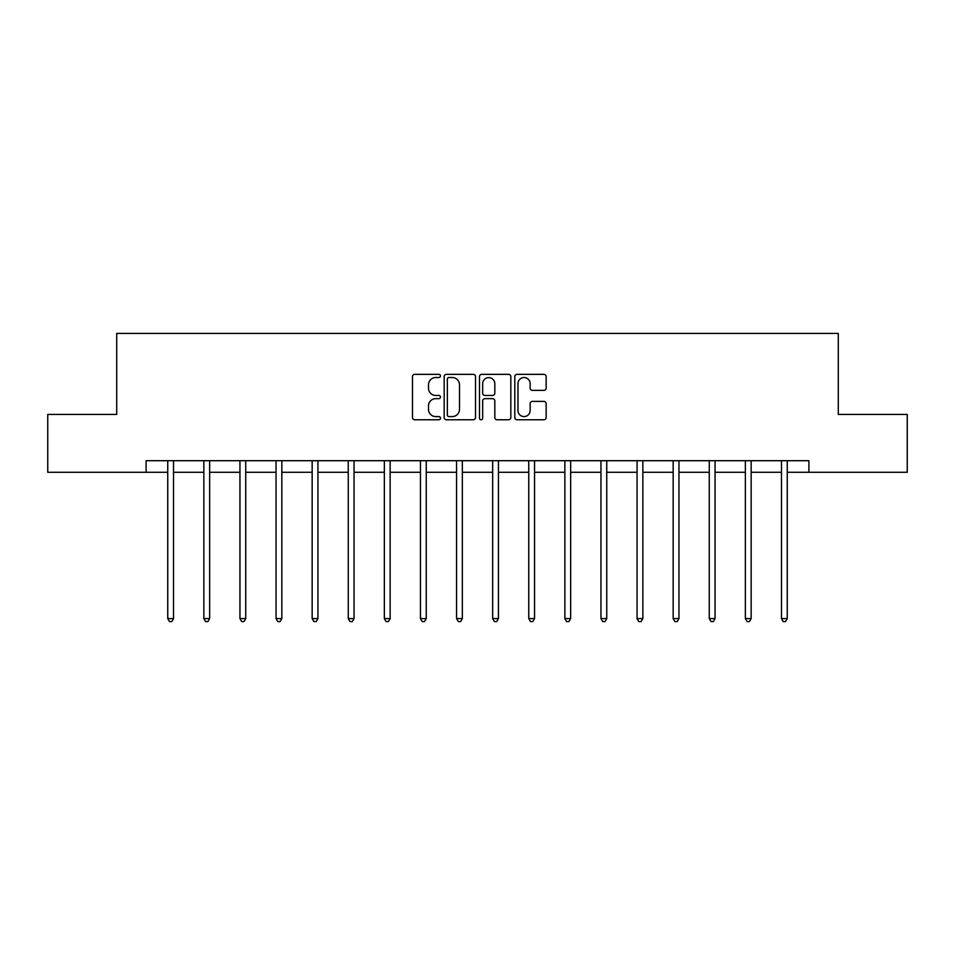 <?xml version="1.0" encoding="UTF-8"?>
<svg xmlns="http://www.w3.org/2000/svg" width="955" height="955" viewBox="0 0 955 955"><rect width="100%" height="100%" fill="white"/><g stroke="black" fill="none" stroke-linecap="round" stroke-linejoin="round"><path stroke-width="1.43" d="M440.47 375.936A1.588 1.588 0 0 0 438.882 374.348L414.745 374.348A2.268 2.268 0 0 0 412.476 376.616L412.476 417.502A2.268 2.268 0 0 0 414.745 419.77L438.882 419.77A1.588 1.588 0 0 0 440.47 418.183A1.588 1.588 0 0 0 438.882 416.595L435.755 416.595A7.27 7.27 0 0 1 428.497 409.325L428.497 405.923A7.27 7.27 0 0 1 435.755 398.653L438.882 398.653A1.588 1.588 0 0 0 440.47 397.053A1.588 1.588 0 0 0 438.882 395.466L435.755 395.466A7.27 7.27 0 0 1 428.497 388.196L428.497 384.793A7.27 7.27 0 0 1 435.755 377.523L438.882 377.523A1.588 1.588 0 0 0 440.47 375.936M543.884 390.356A2.268 2.268 0 0 0 546.153 388.088L546.153 376.616A2.268 2.268 0 0 0 543.884 374.348L517.085 374.348A2.268 2.268 0 0 0 514.805 376.616L514.805 417.502A2.268 2.268 0 0 0 517.085 419.77L543.884 419.77A2.268 2.268 0 0 0 546.153 417.502L546.153 403.643A2.268 2.268 0 0 0 543.884 401.375L532.413 401.375A2.268 2.268 0 0 0 530.144 403.643L530.144 410.519A6.076 6.076 0 0 1 524.068 416.595A6.076 6.076 0 0 1 517.992 410.519L517.992 383.6A6.076 6.076 0 0 1 524.068 377.523A6.076 6.076 0 0 1 530.144 383.6L530.144 388.088A2.268 2.268 0 0 0 532.413 390.356L543.884 390.356M146.103 472.271L47.75 472.271L47.75 414.41L116.713 414.41L116.713 333.414L838.287 333.414L838.287 414.41L907.25 414.41L907.25 472.271L808.897 472.271L808.897 460.704L146.103 460.704L146.103 472.271L167.746 472.271M475.506 376.616A2.268 2.268 0 0 0 473.238 374.348L446.439 374.348A2.268 2.268 0 0 0 444.171 376.616L444.171 417.502A2.268 2.268 0 0 0 446.439 419.77L473.238 419.77A2.268 2.268 0 0 0 475.506 417.502L475.506 376.616M481.762 374.348L508.561 374.348A2.268 2.268 0 0 1 510.83 376.616L510.83 417.502A2.268 2.268 0 0 1 508.561 419.77L497.089 419.77A2.268 2.268 0 0 1 494.821 417.502L494.821 400.921A2.268 2.268 0 0 0 492.553 398.653L484.937 398.653A2.268 2.268 0 0 0 482.669 400.921L482.669 418.183A1.588 1.588 0 0 1 481.081 419.77A1.588 1.588 0 0 1 479.494 418.183L479.494 376.616A2.268 2.268 0 0 1 481.762 374.348M173.524 472.271L203.845 472.271M209.634 472.271L239.944 472.271M245.733 472.271L276.043 472.271M281.832 472.271L312.154 472.271M317.931 472.271L348.253 472.271M354.042 472.271L384.352 472.271M390.141 472.271L420.451 472.271M426.24 472.271L456.562 472.271M462.339 472.271L492.661 472.271M498.438 472.271L528.76 472.271M534.549 472.271L564.859 472.271M570.648 472.271L600.958 472.271M606.747 472.271L637.069 472.271M642.846 472.271L673.168 472.271M678.957 472.271L709.267 472.271M715.056 472.271L745.366 472.271M751.155 472.271L781.476 472.271M787.254 472.271L808.897 472.271M448.934 377.523A1.588 1.588 0 0 0 447.346 379.111L447.346 415.007A1.588 1.588 0 0 0 448.934 416.595L452.228 416.595A7.27 7.27 0 0 0 459.498 409.325L459.498 384.793A7.27 7.27 0 0 0 452.228 377.523L448.934 377.523M494.821 383.707A6.076 6.076 0 0 0 488.745 377.631A6.076 6.076 0 0 0 482.669 383.707L482.669 393.197A2.268 2.268 0 0 0 484.937 395.466L492.553 395.466A2.268 2.268 0 0 0 494.821 393.197L494.821 383.707M173.834 460.704L173.691 461.038A2.316 2.316 0 0 0 173.524 461.898L173.524 618.577L167.746 618.577L167.746 461.898A2.316 2.316 0 0 0 167.579 461.038L167.435 460.704M173.524 618.577L171.793 621.586L169.477 621.586L167.746 618.577M209.933 460.704L209.802 461.038A2.316 2.316 0 0 0 209.634 461.898L209.634 618.577L203.845 618.577L203.845 461.898A2.316 2.316 0 0 0 203.678 461.038L203.534 460.704M209.634 618.577L207.892 621.586L205.576 621.586L203.845 618.577M246.032 460.704L245.901 461.038A2.316 2.316 0 0 0 245.733 461.898L245.733 618.577L239.944 618.577L239.944 461.898A2.316 2.316 0 0 0 239.777 461.038L239.645 460.704M245.733 618.577L243.991 621.586L241.687 621.586L239.944 618.577M282.143 460.704L282 461.038A2.316 2.316 0 0 0 281.832 461.898L281.832 618.577L276.043 618.577L276.043 461.898A2.316 2.316 0 0 0 275.876 461.038L275.744 460.704M281.832 618.577L280.101 621.586L277.786 621.586L276.043 618.577M318.242 460.704L318.099 461.038A2.316 2.316 0 0 0 317.931 461.898L317.931 618.577L312.154 618.577L312.154 461.898A2.316 2.316 0 0 0 311.987 461.038L311.843 460.704M317.931 618.577L316.201 621.586L313.885 621.586L312.154 618.577M354.341 460.704L354.21 461.038A2.316 2.316 0 0 0 354.042 461.898L354.042 618.577L348.253 618.577L348.253 461.898A2.316 2.316 0 0 0 348.086 461.038L347.942 460.704M354.042 618.577L352.3 621.586L349.984 621.586L348.253 618.577M390.44 460.704L390.308 461.038A2.316 2.316 0 0 0 390.141 461.898L390.141 618.577L384.352 618.577L384.352 461.898A2.316 2.316 0 0 0 384.185 461.038L384.053 460.704M390.141 618.577L388.399 621.586L386.083 621.586L384.352 618.577M426.539 460.704L426.408 461.038A2.316 2.316 0 0 0 426.24 461.898L426.24 618.577L420.451 618.577L420.451 461.898A2.316 2.316 0 0 0 420.284 461.038L420.152 460.704M426.24 618.577L424.509 621.586L422.194 621.586L420.451 618.577M462.65 460.704L462.507 461.038A2.316 2.316 0 0 0 462.339 461.898L462.339 618.577L456.562 618.577L456.562 461.898A2.316 2.316 0 0 0 456.395 461.038L456.251 460.704M462.339 618.577L460.608 621.586L458.293 621.586L456.562 618.577M498.749 460.704L498.606 461.038A2.316 2.316 0 0 0 498.438 461.898L498.438 618.577L492.661 618.577L492.661 461.898A2.316 2.316 0 0 0 492.494 461.038L492.35 460.704M498.438 618.577L496.707 621.586L494.392 621.586L492.661 618.577M534.848 460.704L534.716 461.038A2.316 2.316 0 0 0 534.549 461.898L534.549 618.577L528.76 618.577L528.76 461.898A2.316 2.316 0 0 0 528.593 461.038L528.461 460.704M534.549 618.577L532.806 621.586L530.491 621.586L528.76 618.577M570.947 460.704L570.815 461.038A2.316 2.316 0 0 0 570.648 461.898L570.648 618.577L564.859 618.577L564.859 461.898A2.316 2.316 0 0 0 564.692 461.038L564.56 460.704M570.648 618.577L568.917 621.586L566.601 621.586L564.859 618.577M607.058 460.704L606.914 461.038A2.316 2.316 0 0 0 606.747 461.898L606.747 618.577L600.958 618.577L600.958 461.898A2.316 2.316 0 0 0 600.791 461.038L600.659 460.704M606.747 618.577L605.016 621.586L602.701 621.586L600.958 618.577M643.157 460.704L643.013 461.038A2.316 2.316 0 0 0 642.846 461.898L642.846 618.577L637.069 618.577L637.069 461.898A2.316 2.316 0 0 0 636.901 461.038L636.758 460.704M642.846 618.577L641.115 621.586L638.8 621.586L637.069 618.577M679.256 460.704L679.124 461.038A2.316 2.316 0 0 0 678.957 461.898L678.957 618.577L673.168 618.577L673.168 461.898A2.316 2.316 0 0 0 673 461.038L672.857 460.704M678.957 618.577L677.214 621.586L674.899 621.586L673.168 618.577M715.355 460.704L715.223 461.038A2.316 2.316 0 0 0 715.056 461.898L715.056 618.577L709.267 618.577L709.267 461.898A2.316 2.316 0 0 0 709.099 461.038L708.968 460.704M715.056 618.577L713.313 621.586L711.009 621.586L709.267 618.577M751.466 460.704L751.322 461.038A2.316 2.316 0 0 0 751.155 461.898L751.155 618.577L745.366 618.577L745.366 461.898A2.316 2.316 0 0 0 745.198 461.038L745.067 460.704M751.155 618.577L749.424 621.586L747.108 621.586L745.366 618.577M787.565 460.704L787.421 461.038A2.316 2.316 0 0 0 787.254 461.898L787.254 618.577L781.476 618.577L781.476 461.898A2.316 2.316 0 0 0 781.309 461.038L781.166 460.704M787.254 618.577L785.523 621.586L783.207 621.586L781.476 618.577"/></g></svg>
